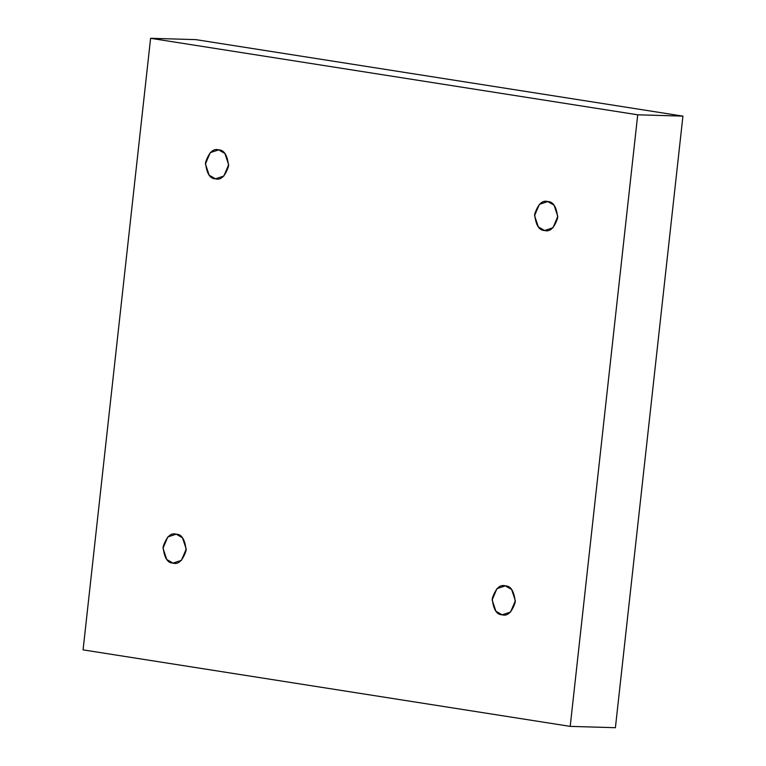 <?xml version="1.0" encoding="UTF-8"?>
<svg xmlns="http://www.w3.org/2000/svg" width="766" height="766" viewBox="0 0 766 766"><rect width="100%" height="100%" fill="white"/><g stroke="black" fill="none" stroke-linecap="round" stroke-linejoin="round"><path stroke-width="1.15" d="M215.447 178.804L223.844 176.056L228.661 164.757L224.907 153.478L218.636 149.877C224.179 149.916 227.483 155.335 228.565 166.155C225.175 176.266 220.799 180.489 215.447 178.804C209.913 178.775 206.6 173.346 205.527 162.536C208.907 152.424 213.283 148.202 218.636 149.877L210.238 152.635L205.422 163.934L209.175 175.203L215.447 178.804M173.02 563.106L181.418 560.348L186.234 549.05L182.48 537.78L176.209 534.18C181.753 534.218 185.056 539.637 186.138 550.457C182.748 560.568 178.373 564.781 173.02 563.106C167.486 563.077 164.173 557.648 163.101 546.838C166.481 536.717 170.856 532.504 176.209 534.18L167.811 536.937L162.995 548.236L166.749 559.506L173.02 563.106M502.151 614.801L510.558 612.044L515.374 600.745L511.621 589.475L505.349 585.875C510.884 585.913 514.197 591.333 515.269 602.153C511.88 612.264 507.513 616.477 502.151 614.801C496.617 614.772 493.314 609.343 492.232 598.533C495.621 588.412 499.997 584.199 505.349 585.875L496.952 588.633L492.136 599.931L495.889 611.201L502.151 614.801M544.588 230.499L552.985 227.751L557.801 216.452L554.048 205.173L547.776 201.573C553.311 201.611 556.623 207.031 557.696 217.85C554.306 227.962 549.94 232.184 544.588 230.499C539.044 230.47 535.74 225.041 534.658 214.231C538.048 204.12 542.424 199.897 547.776 201.573L539.379 204.331L534.563 215.629L538.316 226.899L544.588 230.499M83.073 649.874L150.596 38.3L195.799 39.621L150.596 38.3L637.714 114.804L682.927 116.126L195.799 39.621L682.927 116.126L637.714 114.804L570.201 726.379L615.404 727.7L682.927 116.126L615.404 727.7L570.201 726.379L83.073 649.874L570.201 726.379L637.714 114.804L150.596 38.3L83.073 649.874"/></g></svg>
